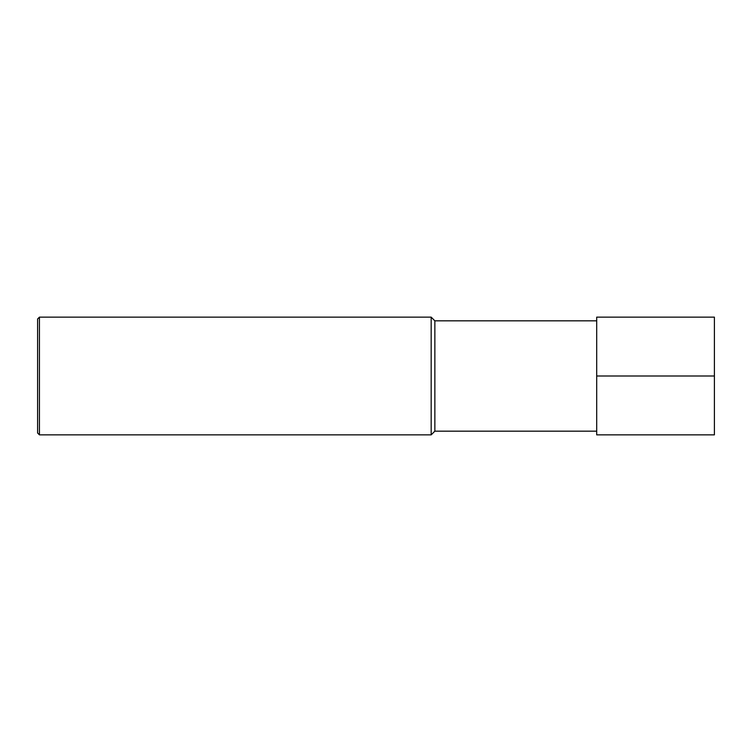 <?xml version="1.0" encoding="UTF-8"?>
<svg xmlns="http://www.w3.org/2000/svg" width="752" height="752" viewBox="0 0 752 752"><rect width="100%" height="100%" fill="white"/><g stroke="black" fill="none" stroke-linecap="round" stroke-linejoin="round"><path stroke-width="1.13" d="M596.693 431.178L434.853 431.178L434.853 320.822L596.693 320.822M434.853 320.822L431.178 317.147L431.178 434.853L434.853 431.178M39.442 317.147L37.6 318.989L37.6 433.011L39.442 434.853L39.442 317.147L431.178 317.147M714.4 376L714.4 317.147L596.693 317.147L596.693 376L714.4 376L714.4 434.853L596.693 434.853L596.693 376M39.442 434.853L431.178 434.853"/></g></svg>
